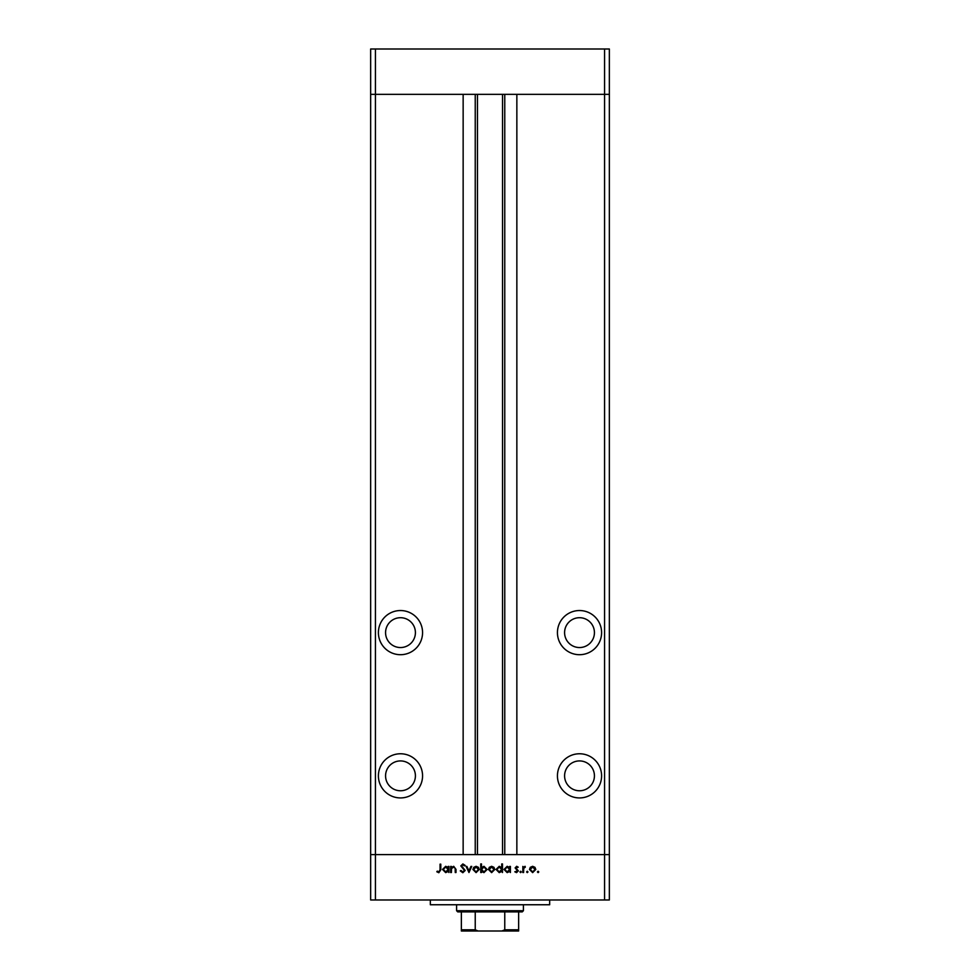 <?xml version="1.0" encoding="UTF-8"?>
<svg xmlns="http://www.w3.org/2000/svg" width="980" height="980" viewBox="0 0 980 980"><rect width="100%" height="100%" fill="white"/><g stroke="black" fill="none" stroke-linecap="round" stroke-linejoin="round"><path stroke-width="1.47" d="M604.574 899.971L375.426 899.971L375.426 854.621L370.648 854.621L375.426 854.621L375.426 94.35L463.148 94.35L463.148 854.621L375.426 854.621L604.574 854.621L604.574 899.971L609.352 899.971L609.352 854.621L604.574 854.621L609.352 854.621L609.352 94.35L516.852 94.35L516.852 854.621L604.574 854.621L604.574 94.35L609.352 94.35L609.352 49L370.648 49L370.648 94.35L604.574 94.35L604.574 49M375.426 899.971L370.648 899.971L370.648 94.35L375.426 94.35L375.426 49M400.489 617.706A14.921 14.921 0 0 0 385.569 632.627A14.921 14.921 0 0 0 400.489 647.547A14.921 14.921 0 0 0 415.41 632.627A14.921 14.921 0 0 0 400.489 617.706M579.511 617.706A14.921 14.921 0 0 0 564.59 632.627A14.921 14.921 0 0 0 579.511 647.547A14.921 14.921 0 0 0 594.431 632.627A14.921 14.921 0 0 0 579.511 617.706M579.511 760.921A14.921 14.921 0 0 0 564.59 775.842A14.921 14.921 0 0 0 579.511 790.762A14.921 14.921 0 0 0 594.431 775.842A14.921 14.921 0 0 0 579.511 760.921M400.489 760.921A14.921 14.921 0 0 0 385.569 775.842A14.921 14.921 0 0 0 400.489 790.762A14.921 14.921 0 0 0 415.41 775.842A14.921 14.921 0 0 0 400.489 760.921M400.489 753.767A22.075 22.075 0 0 0 378.402 775.842A22.075 22.075 0 0 0 400.489 797.928A22.075 22.075 0 0 0 422.564 775.842A22.075 22.075 0 0 0 400.489 753.767M400.489 610.54A22.075 22.075 0 0 0 378.402 632.627A22.075 22.075 0 0 0 400.489 654.701A22.075 22.075 0 0 0 422.564 632.627A22.075 22.075 0 0 0 400.489 610.54M579.511 610.54A22.075 22.075 0 0 0 557.436 632.627A22.075 22.075 0 0 0 579.511 654.701A22.075 22.075 0 0 0 601.598 632.627A22.075 22.075 0 0 0 579.511 610.54M579.511 753.767A22.075 22.075 0 0 0 557.436 775.842A22.075 22.075 0 0 0 579.511 797.928A22.075 22.075 0 0 0 601.598 775.842A22.075 22.075 0 0 0 579.511 753.767M477.468 94.35L477.468 854.621M549.67 899.971L549.67 904.748L430.33 904.748L430.33 899.971M451.4 872.519L450.641 872.519L450.641 866.418L451.4 866.418L451.4 867.508L453.716 866.308L456.006 869.395L456.006 872.519L455.247 872.519L455.161 868.255L453.593 867.055L451.511 868.672L451.4 872.519M465.206 870.473L462.83 872.727L460.282 870.902L460.992 870.485L462.83 871.882L464.459 870.461L460.821 865.904L462.879 863.944L465.108 865.365L464.422 865.879L462.793 864.801L461.568 865.867L465.206 870.473M468.967 872.519L466.064 866.418L466.884 866.418L468.906 870.853L470.939 866.418L471.748 866.418L468.967 872.519M472.924 869.481L473.757 867.312L476.084 866.308L478.412 867.312L479.245 869.481L476.084 872.629L472.924 869.481M488.457 869.481L489.29 867.312L491.617 866.308L493.932 867.312L494.778 869.481L491.617 872.629L488.457 869.481M509.661 867.545L509.661 866.418L510.409 866.418L510.409 872.519L509.661 871.465L507.175 872.629L503.99 869.444L507.187 866.308L509.661 867.545M538.106 872.629L537.408 871.931L538.106 871.232L538.792 871.931L538.106 872.629M529.482 869.481L530.315 867.312L532.642 866.308L534.957 867.312L535.803 869.481L532.642 872.629L529.482 869.481M527.277 872.629L526.591 871.931L527.277 871.232L527.975 871.931L527.277 872.629M523.59 872.519L522.842 872.519L522.842 866.418L523.59 867.312L525.072 866.308L525.317 867.165L523.724 868.366L523.59 872.519M520.637 872.629L519.939 871.931L520.637 871.232L521.336 871.931L520.637 872.629M515.125 867.913L516.668 866.308L518.236 867.178L515.872 867.876L518.334 870.865L516.546 872.629L514.806 871.796L517.587 870.889L515.125 867.913M501.736 867.594L501.736 863.944L502.483 863.944L502.483 872.519L501.736 871.465L499.237 872.629L496.064 869.444L499.261 866.308L501.736 867.594M481.499 871.392L481.499 872.519L480.739 872.519L480.739 863.944L481.499 863.944L481.499 867.52L483.985 866.308L487.17 869.481L483.961 872.629L481.499 871.392M448.179 867.545L448.179 866.418L448.926 866.418L448.926 872.519L448.179 871.465L445.692 872.629L442.507 869.444L445.716 866.308L448.179 867.545M438.881 871.882L440.045 869.726L440.045 864.164L440.792 864.164L440.792 869.811L438.844 872.727L436.823 871.771L437.264 871.122L438.881 871.882M535.043 869.493L532.642 867.055L530.229 869.493L532.642 871.882L535.043 869.493M509.661 869.481L507.199 867.055L504.737 869.456L507.199 871.882L509.661 869.481M501.736 869.481L499.273 867.055L496.811 869.456L499.273 871.882L501.736 869.481M494.03 869.493L491.617 867.055L489.204 869.493L491.617 871.882L494.03 869.493M481.499 869.456L483.949 871.882L486.423 869.481L483.961 867.055L481.499 869.456M478.497 869.493L476.084 867.055L473.671 869.493L476.084 871.882L478.497 869.493M448.179 869.481L445.716 867.055L443.254 869.456L445.716 871.882L448.179 869.481M512.797 931L467.203 931L512.797 931M523.418 910.714L522.23 911.902L457.77 911.902L456.582 910.714L523.418 910.714L523.418 904.748M456.582 910.714L456.582 904.748M518.641 931L518.641 929.812L518.641 931L461.36 931L461.36 929.812L461.36 931M518.641 911.902L518.641 929.812L504.761 929.812L501.932 931M504.761 911.902L504.761 929.812M475.239 911.902L475.239 929.812L478.069 931M461.36 911.902L461.36 929.812L475.239 929.812M504.761 94.35L504.761 854.621M475.239 94.35L475.239 854.621M502.532 94.35L502.532 854.621"/></g></svg>
